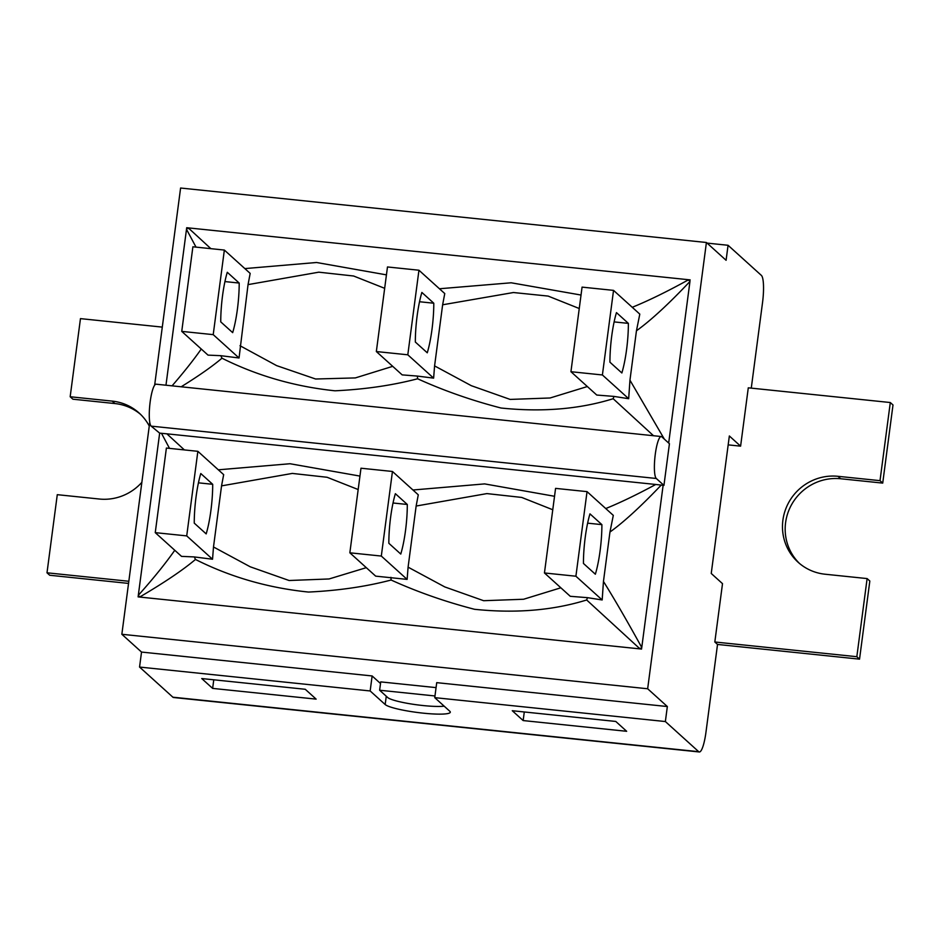 <?xml version="1.0" encoding="UTF-8"?>
<svg xmlns="http://www.w3.org/2000/svg" width="940" height="940" viewBox="0 0 940 940"><rect width="100%" height="100%" fill="white"/><g stroke="black" fill="none" stroke-linecap="round" stroke-linejoin="round"><path stroke-width="1.41" d="M184.381 449.919L166.862 433.822L655.744 484.476C636.968 494.616 620.294 502.642 605.76 508.552M174.77 550.276C165.299 563.741 153.15 578.758 138.309 595.326L159.659 433.14A55.166 7.626 -172.5 0 0 161.492 433.305L169.517 448.38M161.492 433.305L166.862 433.822M138.368 596.277L140.601 596.512C164.653 582.365 182.947 570.016 195.473 559.453L194.31 556.927L181.526 556.374L155.253 532.639L166.392 448.051L197.858 451.318L223.673 474.653L221.546 485.874L292.305 473.419L327.096 477.273L358.175 489.54M359.95 476.087L290.014 463.737L218.327 469.812M366.295 567.666L329.082 578.958L289.097 580.509L250.228 566.797L213.498 546.974L221.546 485.874M609.954 532.04C623.725 522.158 640.81 506.507 661.22 485.087A55.166 7.626 -172.5 0 0 663.123 485.298L641.761 647.495C626.992 620.706 614.22 598.686 603.457 581.437L609.954 532.04L613.303 515.379L587.042 491.632L575.903 576.22L544.448 572.965L555.575 488.377L587.042 491.632M655.744 484.476L661.22 485.087M554.541 496.285L484.64 483.9L412.942 489.998M392.45 471.469L381.311 556.057L349.845 552.802L360.984 468.214L392.45 471.469L418.277 494.816L416.138 506.037L486.908 493.594L521.723 497.436L552.767 509.75M560.851 587.794L523.592 599.25L483.642 600.707L444.808 586.936L408.089 567.161L416.138 506.037M603.457 581.437L602.176 599.967L587.465 597.664L586.678 599.979L639.212 648.177L641.644 648.436M641.761 647.495L641.456 648.412M138.309 595.326L138.11 596.888L641.562 649.058A55.166 10.728 95.9 0 0 641.632 648.424M194.31 556.938L212.534 559.23L213.498 546.974M349.845 552.802L375.671 576.138L407.126 579.393L408.089 567.161M195.473 559.453C230.406 577.054 268.076 587.923 308.508 592.059C338.423 590.637 365.965 586.619 391.111 580.027A27.906 5.617 -83.6 0 1 390.934 577.336M391.111 580.027C417.419 591.953 445.231 601.706 474.536 609.296C515.531 613.55 552.908 610.448 586.678 599.979M587.465 597.664L570.263 596.301L544.448 572.965M407.126 579.393L381.311 556.057M395.376 493.7L407.302 504.474A42.429 8.248 -84.1 0 1 400.769 554.06L388.843 543.285A42.429 8.248 -84.1 0 1 395.376 493.7M393.038 502.994L407.302 504.474M212.534 559.23L186.719 535.894L155.253 532.639M197.858 451.318L186.719 535.894M200.784 473.537L212.699 484.312A42.429 8.248 -84.1 0 1 206.177 533.897L194.251 523.122A42.429 8.248 -84.1 0 1 200.784 473.537M198.446 482.831L212.699 484.312M602.176 599.967L575.903 576.22M589.968 513.863L601.894 524.638A42.429 8.248 -84.1 0 1 595.361 574.222L583.446 563.448A42.429 8.248 -84.1 0 1 589.968 513.863M587.629 523.157L601.894 524.638M663.945 485.393L656.284 478.472A21.22 4.124 -84.1 0 1 655.098 455.724A21.22 4.124 -84.1 0 1 661.22 436.524A21.22 4.124 -84.1 0 1 661.772 436.795L669.433 443.727L663.945 485.393L663.123 485.298M159.659 433.14L151.175 426.137L656.284 478.472M165.969 385.212L186.496 229.29L196.013 247.126M201.266 349.022C193.546 360.02 183.817 372.299 172.067 385.846M239.042 357.987L213.216 334.64L181.749 331.385L208.022 355.12L220.794 355.684L239.042 357.987L248.042 284.62L318.801 272.177L353.616 276.007L384.672 288.322M181.173 386.787C198.822 375.836 212.428 366.306 221.969 358.199L220.806 355.673M181.749 331.385L192.888 246.797L224.355 250.064L250.169 273.399L248.042 284.62M386.446 274.868L316.533 262.495L244.858 268.593M392.709 366.341L355.367 377.915L315.617 379.008L276.63 365.625L239.994 345.709M186.496 229.29L186.625 228.35M210.877 248.665L189.034 228.584L186.813 228.361M221.969 358.199C256.996 375.706 294.666 386.575 335.004 390.805C364.943 389.36 392.485 385.353 417.607 378.773C443.903 390.699 471.716 400.452 501.044 408.019C542.039 412.284 579.416 409.182 613.174 398.724L613.961 396.41L628.672 398.713L602.399 374.966L570.933 371.711L582.072 287.123L613.538 290.378L639.799 314.124L636.451 330.786C650.856 320.423 668.692 303.984 689.96 281.448L689.889 280.484L687.657 280.249C666.848 291.717 648.389 300.73 632.256 307.298M581.026 295.043L511.172 282.787L439.45 288.756M417.607 378.773A27.824 5.699 -83.5 0 1 417.419 376.082L402.167 374.884L376.341 351.548L387.48 266.96L418.946 270.226L444.761 293.562L442.634 304.783L513.428 292.528L548.149 296.088L579.252 308.52M186.613 228.338A55.166 10.728 -84.1 0 0 186.708 227.715L690.16 279.885L689.889 280.484M587.347 386.54L550.1 397.984L510.138 399.418L471.293 385.682L434.586 365.895L442.634 304.783M613.174 398.724L653.523 435.737M628.672 398.713L629.953 380.183L636.451 330.786M664.322 439.098L629.953 380.183M689.96 281.448L668.681 443.046M417.419 376.082L433.622 378.139L434.586 365.895M613.961 396.41L596.759 395.047L570.933 371.711M433.622 378.139L407.807 354.803L376.341 351.548M224.355 250.064L213.216 334.64M227.28 272.283L239.195 283.058A42.429 8.248 -84.1 0 1 232.674 332.643L220.747 321.868A42.429 8.248 -84.1 0 1 227.28 272.283M224.942 281.577L239.195 283.058M418.946 270.226L407.807 354.803M421.872 292.446L433.787 303.221A42.429 8.248 -84.1 0 1 427.265 352.805L415.339 342.031A42.429 8.248 -84.1 0 1 421.872 292.446M419.534 301.74L433.787 303.221M613.538 290.378L602.399 374.966M616.464 312.609L628.378 323.384A42.429 8.248 -84.1 0 1 621.857 372.969L609.931 362.194A42.429 8.248 -84.1 0 1 616.464 312.609M614.125 321.903L628.378 323.384M512.277 710.722L615.782 721.45L626.663 731.297L523.157 720.569L512.277 710.722M162.291 327.108L80.464 318.625L70.171 396.751L112.201 401.11A49.855 48.422 132.1 0 1 139.19 413.083A49.855 48.422 132.1 0 1 149.272 426.043M141.858 482.338A49.855 48.422 132.1 0 1 99.311 499.022L57.281 494.675L47 572.801L128.827 581.273M890.298 402.531L880.016 480.657L837.986 476.31A49.855 48.422 132.1 0 0 787.156 505.579A49.855 48.422 132.1 0 0 798.107 562.249A49.855 48.422 132.1 0 0 825.097 574.222L867.115 578.582L856.834 656.707L714.823 641.996L722.508 583.658L711.239 573.471L729.346 435.972L740.602 446.159L748.287 387.821L890.298 402.531L893 404.976L882.719 483.101L840.689 478.754A49.855 48.422 132.1 0 0 790.258 507.177A49.855 48.422 132.1 0 0 799.482 563.448M740.602 446.159L728.171 444.867M149.766 422.272L121.848 634.277L647.66 688.761L706.41 242.496L726.091 260.286L728.065 245.281L761.4 275.42A23.758 4.618 -84.1 0 1 762.54 302.551L751.272 388.126M699.325 751.977A23.758 4.618 -84.1 0 1 698.702 751.683L665.367 721.544L434.75 697.644L449.767 711.227A33.1 4.571 7.5 0 1 450.295 712.191A33.1 4.571 7.5 0 1 420.121 712.814A33.1 4.571 7.5 0 1 385.177 704.53L370.16 690.959L139.555 667.059L172.889 697.198A23.758 4.618 95.9 0 0 173.512 697.504L699.325 751.977A23.758 4.618 -84.1 0 0 705.975 732.143L717.525 644.441L859.536 659.152L869.829 581.026L867.115 578.582M47 572.801L49.703 575.245L128.545 583.411M70.171 396.751L72.885 399.195L114.903 403.554A49.855 48.422 132.1 0 1 140.518 414.329M728.065 245.281L707.091 243.108M523.157 720.569L524.285 711.968M212.64 688.397L201.748 678.551L305.253 689.279L316.146 699.125L212.64 688.397L213.768 679.796M434.75 697.644L436.724 682.652L667.341 706.539L665.367 721.544M370.16 690.959L372.134 675.954L380.512 683.521M139.555 667.059L141.529 652.066L372.134 675.954M856.834 656.707L859.536 659.152M714.823 641.996L717.525 644.441M880.016 480.657L882.719 483.101M647.66 688.761L667.341 706.539M706.41 242.496L180.597 188.024L154.642 385.224M121.848 634.277L141.529 652.066M444.185 706.175A30.762 4.254 7.5 0 1 412.543 704.189A30.762 4.254 7.5 0 1 387.703 697.527L379.631 690.23L380.724 681.888L436.066 687.622M379.631 690.23L434.973 695.964M661.22 436.524L156.111 384.19A21.22 4.124 95.9 0 0 149.977 403.389A21.22 4.124 95.9 0 0 151.175 426.137M698.702 751.683L172.889 697.198M385.177 704.53L386.27 696.235M112.201 401.11L114.903 403.554M837.986 476.31L840.689 478.754"/></g></svg>
